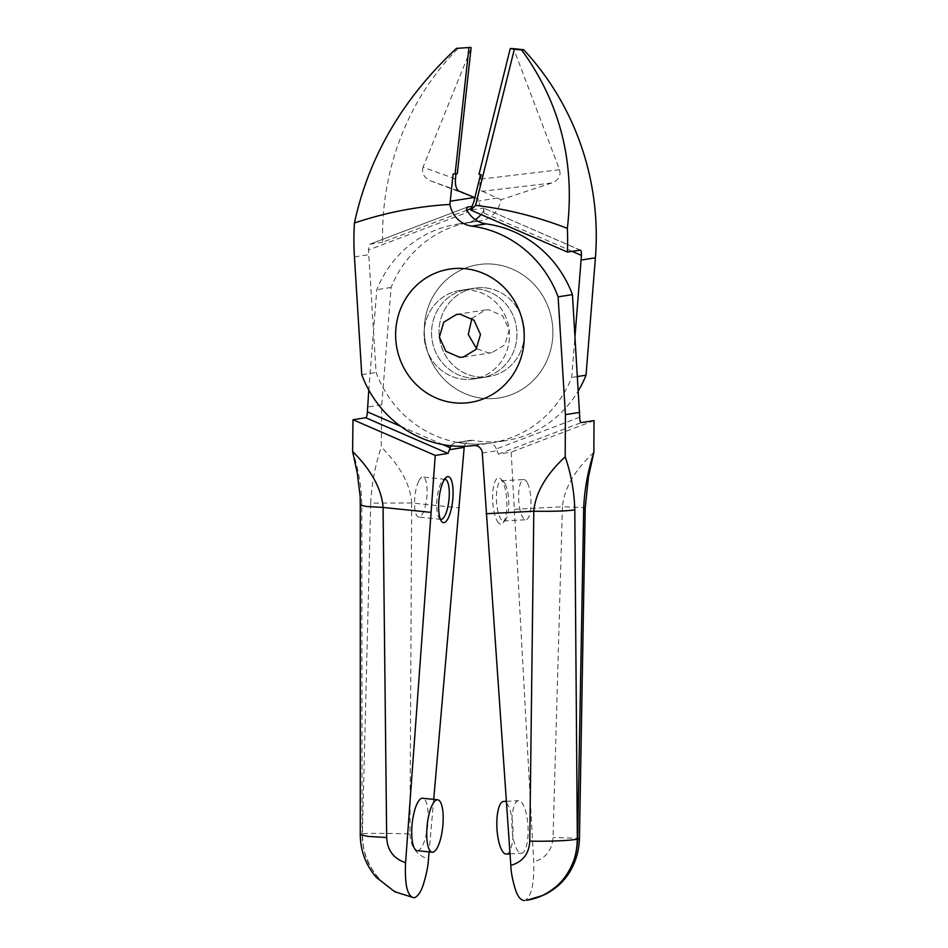 <?xml version="1.0" encoding="UTF-8"?>
<svg xmlns="http://www.w3.org/2000/svg" width="948" height="948" viewBox="0 0 948 948"><rect width="100%" height="100%" fill="white"/><g stroke="black" fill="none" stroke-linecap="round" stroke-linejoin="round"><path stroke-width="0.71" stroke-dasharray="4.74 3.56" d="M489.168 263.947A67.462 64.227 -98.8 0 0 424.277 329.691A67.462 64.227 -98.8 0 0 487.995 398.681A67.462 64.227 -98.8 0 0 552.885 332.938A67.462 64.227 -98.8 0 0 489.168 263.947M482.129 287.647A44.793 42.648 -98.8 0 0 474.853 288.121A44.793 42.648 -98.8 0 0 439.161 335.13A44.793 42.648 -98.8 0 0 481.347 377.114A44.793 42.648 -98.8 0 0 488.623 376.64A44.793 42.648 -98.8 0 0 524.315 329.631A44.793 42.648 -98.8 0 0 482.129 287.647M467.163 289.969A44.793 42.648 -98.8 0 0 459.887 290.444A44.793 42.648 -98.8 0 0 424.194 337.452A44.793 42.648 -98.8 0 0 466.38 379.437A44.793 42.648 -98.8 0 0 473.656 378.975A44.793 42.648 -98.8 0 0 509.36 331.954A44.793 42.648 -98.8 0 0 467.163 289.969M471.903 318.409L485.269 309.972L488.777 309.735L502.653 315.767L509.123 329.987L504.774 344.906L491.905 352.656L488.398 352.893L476.607 348.674M559.533 169.739L480.577 179.16L479.925 183.083C479.676 187.491 480.47 190.228 482.307 191.283L551.641 183.011C556.654 181.139 559.462 177.975 560.078 173.52L559.533 169.739L513.603 48.668M551.641 183.011L501.018 199.696A26.354 25.086 81.2 0 1 480.304 220.92A26.354 25.086 81.2 0 1 478.621 221.121A110.667 105.37 -98.8 0 0 471.583 221.962A110.667 105.37 -98.8 0 0 391.133 287.445L381.76 404.82L381.25 446.994C400.186 465.918 410.342 484.57 411.728 502.985M464.342 446.283A7.904 7.525 81.2 0 1 472.815 440.37A110.667 105.37 -98.8 0 0 505.592 440.678A110.667 105.37 -98.8 0 0 578.399 390.706M411.669 502.973L409.951 833.896A37.944 1.043 -178.8 0 0 362.409 833.612L362.053 833.671C362.657 848.661 365.952 860.476 371.948 869.103C377.067 877.884 385.172 885.468 396.264 891.843C389.545 888.371 383.442 883.5 377.991 877.22C373.18 871.757 369.246 864.943 366.212 856.791C363.866 851.103 362.598 843.376 362.409 833.612L370.715 503.127L411.669 502.973L459.353 507.891M483.231 398.373A67.462 64.227 -98.8 0 0 552.672 337.926A67.462 64.227 -98.8 0 0 493.932 264.255A67.462 64.227 -98.8 0 0 424.503 324.714A67.462 64.227 -98.8 0 0 483.231 398.373M485.293 287.848A44.793 42.648 81.2 0 1 524.41 331.29A44.793 42.648 81.2 0 1 488.623 376.64A44.793 42.648 81.2 0 1 478.183 376.913A44.793 42.648 81.2 0 1 439.066 333.471A44.793 42.648 81.2 0 1 474.853 288.121A44.793 42.648 81.2 0 1 485.293 287.848M451.165 445.797A7.904 7.525 81.2 0 1 458.488 442.598A110.667 105.37 -98.8 0 0 491.265 442.906A110.667 105.37 -98.8 0 0 571.715 377.411L575.009 336.078M433.722 799.389L429.112 851.897M417.239 850.664A26.354 7.809 95.9 0 0 427.892 823.22A26.354 7.809 95.9 0 0 422.642 798.24M440.382 519.22A20.133 5.972 -84.1 0 1 439.185 518.189A20.133 5.972 -84.1 0 1 436.791 502.132A20.133 5.972 -84.1 0 1 440.998 483.113A20.133 5.972 -84.1 0 1 443.107 480.126A20.133 5.972 -84.1 0 1 444.494 479.356M418.838 480.826A20.133 5.972 -84.1 0 1 422.891 477.034A20.133 5.972 -84.1 0 1 427.11 491.183A20.133 5.972 -84.1 0 1 422.82 513.295A20.133 5.972 -84.1 0 1 418.767 517.087A20.133 5.972 -84.1 0 1 414.537 502.938A20.133 5.972 -84.1 0 1 418.838 480.826M381.76 404.82L367.433 407.048M360.276 834.56L362.053 833.671L361.804 504.514C361.449 486.407 358.38 468.715 352.597 451.449M370.715 503.127C371.509 484.843 375.017 466.132 381.25 446.994M482.307 191.283L501.018 199.696M480.577 179.16L481.738 174.491L480.577 174.669M481.738 174.491L479.001 174.396M572.094 251.315L483.871 213.016L483.421 208.098L470.718 210.065M580.366 250.106L483.658 208.122L580.105 250.071M484.132 209.745A26.354 25.086 81.2 0 1 480.991 214.544M475.256 219.628A26.354 25.086 81.2 0 1 465.978 223.147A26.354 25.086 81.2 0 1 464.295 223.349A110.667 105.37 -98.8 0 0 457.256 224.19A110.667 105.37 -98.8 0 0 376.806 289.673L368.796 390.043M400.66 426.292L442.763 444.565M477.816 289.01A44.793 42.648 81.2 0 1 516.933 332.452A44.793 42.648 81.2 0 1 481.146 377.814A44.793 42.648 81.2 0 1 470.706 378.074A44.793 42.648 81.2 0 1 431.589 334.632A44.793 42.648 81.2 0 1 467.376 289.282A44.793 42.648 81.2 0 1 477.816 289.01M391.133 287.445L376.806 289.673M577.522 376.51L571.715 377.411M409.951 833.896C410.413 846.671 416.587 855.096 428.472 859.161M361.804 504.514L360.299 505.166M483.824 209.792L483.871 213.016M469.556 379.401A44.793 42.648 -98.8 0 0 473.656 378.975A44.793 42.648 -98.8 0 0 509.206 330.307A44.793 42.648 -98.8 0 0 463.999 290.017A44.793 42.648 -98.8 0 0 459.887 290.444A44.793 42.648 -98.8 0 0 424.349 339.111A44.793 42.648 -98.8 0 0 469.556 379.401M579.726 417.191L496.302 448.961L498.447 454.139L511.173 452.149L533.712 861.815C534.305 884.46 531.247 897.389 524.54 900.588M496.302 448.961A7.904 7.525 -98.8 0 0 488.113 443.344A110.667 105.37 81.2 0 1 376.083 372.481L368.772 254.692A263.508 250.888 81.2 0 1 368.511 249.999L466.748 212.589L466.546 209.307M466.949 210.112L382.648 242.214A263.508 250.888 81.2 0 1 458.441 48.064M382.648 242.214L369.815 244.228L467.198 207.138M467.103 207.185L369.91 244.193C368.926 244.75 368.464 246.681 368.511 249.999M456.012 173.851L453.097 174.1M456.035 173.638L457.303 173.65M455.455 178.935L423.033 167.215L471.026 48.573M474.427 197.468L478.456 199.127A26.354 25.086 -98.8 0 0 480.032 205.135L471.547 208.359M423.033 167.215C421.433 173.117 423.981 177.679 430.7 180.878L458.974 191.105M430.7 180.878L478.456 199.127M480.032 205.135L472.4 206.32M466.854 209.259L466.748 212.589M471.488 288.856A44.793 42.648 -98.8 0 0 467.376 289.282A44.793 42.648 -98.8 0 0 431.826 337.95A44.793 42.648 -98.8 0 0 477.034 378.24A44.793 42.648 -98.8 0 0 481.146 377.814A44.793 42.648 -98.8 0 0 516.684 329.146A44.793 42.648 -98.8 0 0 471.488 288.856M361.757 374.709L376.083 372.481M497.119 520.926A23.143 7.039 87 0 0 503.139 522.786A23.143 7.039 87 0 0 506.872 503.198A23.143 7.039 87 0 0 502.369 481.074A23.143 7.039 87 0 0 500.84 478.977A23.143 7.039 87 0 0 492.853 491.562A23.143 7.039 87 0 0 497.119 520.926M512.027 828.208A26.354 8.022 -93 0 1 518.603 800.657A26.354 8.022 -93 0 1 527.953 825.744A26.354 8.022 -93 0 1 521.376 853.295A26.354 8.022 -93 0 1 512.027 828.208M504.905 483.516A20.133 6.126 87 0 0 503.566 481.703A20.133 6.126 87 0 0 501.563 480.743A20.133 6.126 87 0 0 496.444 495.721A20.133 6.126 87 0 0 500.331 518.177A20.133 6.126 87 0 0 503.672 520.95A20.133 6.126 87 0 0 505.568 519.788A20.133 6.126 87 0 0 508.815 502.76A20.133 6.126 87 0 0 504.905 483.516M506.339 854.077A26.354 8.022 87 0 0 512.904 826.526A26.354 8.022 87 0 0 503.566 801.451M527.088 482.354A20.133 6.126 87 0 0 523.758 479.581A20.133 6.126 87 0 0 518.639 494.56A20.133 6.126 87 0 0 522.526 517.004A20.133 6.126 87 0 0 525.867 519.777A20.133 6.126 87 0 0 530.987 504.81A20.133 6.126 87 0 0 527.088 482.354M594.017 420.604L511.173 452.149M593.851 452.35C574.595 470.303 564.119 488.445 562.413 506.777L514.728 509.289M562.413 506.777L553.039 837.499C552.151 850.249 545.704 858.355 533.712 861.815M577.688 839.039C582.297 838.53 574.073 838.02 553.039 837.499M583.695 508.495C587.831 507.808 580.757 507.239 562.472 506.777M472.317 440.299L457.991 442.526M497.499 198.049L473.858 201.723M478.621 221.121L464.295 223.349M472.815 440.37L458.488 442.598M414.086 897.803L396.43 891.926M482.295 453.014L496.728 450.774M474.284 445.524L488.623 443.297M354.445 256.92L368.772 254.692M473.787 445.572L488.113 443.344M498.447 454.139L581.29 422.583M474.853 288.121L459.887 290.444L474.853 288.121M488.623 376.64L473.656 378.975L488.623 376.64M456.604 314.416L485.269 309.96M463.252 357.123L491.905 352.668M456.142 442.574L470.469 440.346M443.107 480.126L445.998 477.531M445.05 479.321L422.891 477.034M480.304 220.92L465.978 223.147M457.256 224.19L471.583 221.962M491.265 442.906L505.592 440.678M439.185 518.189L441.484 521.305M440.927 519.362L418.767 517.087M503.566 481.703L500.84 478.977M510.012 853.887L521.376 853.295M501.563 480.743L523.758 479.581M505.568 519.788L503.139 522.786M506.303 801.309L518.603 800.657M503.672 520.95L525.867 519.777"/><path stroke-width="1.42" d="M460.515 268.403A67.462 64.227 -98.8 0 0 395.624 334.146A67.462 64.227 -98.8 0 0 459.342 403.137A67.462 64.227 -98.8 0 0 524.232 337.393A67.462 64.227 -98.8 0 0 460.515 268.403M459.744 357.349L463.252 357.112L476.121 349.362L480.47 334.443L474 320.223L460.124 314.191L456.616 314.428L443.747 322.19L439.398 337.097L445.868 351.317L459.744 357.349M476.607 348.674L468.265 334.478L471.903 318.409M513.603 48.668L523.663 49.699L521.696 50.007C559.889 102.443 575.104 161.895 567.354 228.361A263.508 250.888 81.2 0 1 567.378 252.049L470.718 210.065L473.858 201.723L480.577 174.669L479.001 174.396L510.261 48.549L513.603 48.668M578.399 390.706A110.667 105.37 -98.8 0 0 586.042 375.183L595.403 257.82A263.508 250.888 -98.8 0 0 523.663 49.699M433.722 799.389L464.176 447.385A7.904 7.525 81.2 0 1 464.342 446.283M442.763 444.565L450.205 447.8L447.977 453.44L435.239 455.419L405.578 862.727C404.595 885.041 407.427 896.737 414.098 897.792L394.7 891.736L376.249 877.303C365.727 865.003 360.406 850.759 360.276 834.56L367.954 836.397L386.677 837.522C387.341 850.273 393.645 858.675 405.578 862.727M450.205 447.8A7.904 7.525 81.2 0 1 451.165 445.797M429.112 851.897L428.472 859.161C428.164 866.14 426.316 875.016 422.938 885.799C420.438 892.732 417.476 896.737 414.075 897.803M448.143 518.307A23.143 6.861 -84.1 0 1 441.484 521.305A23.143 6.861 -84.1 0 1 438.723 502.855A23.143 6.861 -84.1 0 1 443.569 480.968A23.143 6.861 -84.1 0 1 445.998 477.531A23.143 6.861 -84.1 0 1 453.002 489.512A23.143 6.861 -84.1 0 1 448.143 518.307M437.656 799.792L422.642 798.24A26.354 7.809 95.9 0 0 411.977 825.696A26.354 7.809 95.9 0 0 417.239 850.664L432.252 852.216A26.354 7.809 -84.1 0 1 426.991 827.237A26.354 7.809 -84.1 0 1 437.656 799.792A26.354 7.809 -84.1 0 1 442.917 824.772A26.354 7.809 -84.1 0 1 432.252 852.216M444.494 479.356A20.133 5.972 -84.1 0 1 445.05 479.321A20.133 5.972 -84.1 0 1 449.281 493.47A20.133 5.972 -84.1 0 1 444.979 515.582A20.133 5.972 -84.1 0 1 440.927 519.362A20.133 5.972 -84.1 0 1 440.382 519.22M447.977 453.44L365.715 417.724L352.988 419.715L352.597 451.449C371.533 470.374 381.689 489.026 383.063 507.441L430.7 512.347M352.988 419.715L435.239 455.419M368.796 390.043L367.374 411.847L400.66 426.292M365.715 417.724C366.686 417.227 367.231 415.26 367.374 411.847M567.354 228.361C537.208 216.689 506.611 209.022 475.552 205.372L514.337 49.26L521.696 50.007M514.337 49.26L510.261 48.549M480.991 214.544A26.354 25.086 81.2 0 1 475.256 219.628M580.366 250.106L567.378 252.049M475.552 205.372L470.824 210.136M575.009 336.078L581.077 260.048A263.508 250.888 -98.8 0 0 581.408 255.368L572.094 251.315M580.105 250.071C581.088 250.308 581.527 252.073 581.408 255.368M586.042 375.183L577.522 376.51M383.063 507.441L386.677 837.522M360.276 834.56L360.276 505.166L366.556 506.505L383.016 507.429M455.751 268.474A67.462 64.227 81.2 0 1 524.102 332.393A67.462 64.227 81.2 0 1 464.105 403.066A67.462 64.227 81.2 0 1 395.754 339.147A67.462 64.227 81.2 0 1 455.751 268.474M574.784 509.882C566.94 511.055 553.288 511.505 533.819 511.233L529.766 841.125A37.944 2.903 179.8 0 0 577.332 839.087L574.784 509.882C574.31 491.775 571.111 474.083 565.198 456.806L565.423 414.62L558.111 296.831A110.667 105.37 81.2 0 0 471.808 226.122A26.354 25.086 81.2 0 1 449.933 204.436C417.689 206.297 385.86 212.482 354.422 222.993A263.508 250.888 -98.8 0 0 354.445 256.92L361.757 374.709A110.667 105.37 81.2 0 0 473.787 445.572A7.904 7.525 -98.8 0 1 482.295 453.014L510.818 865.37C511.008 872.468 512.69 881.012 515.89 891.025C518.283 897.377 521.175 900.564 524.576 900.576M565.198 456.806C545.941 474.758 535.466 492.901 533.76 511.233L486.075 513.745M449.933 204.436L453.097 174.1L457.303 173.65L471.026 48.573L470.955 47.4L456.474 48.36C402.793 98.485 368.772 156.693 354.422 222.993M470.955 47.4L456.474 48.36M455.099 173.994L468.952 47.708M474.865 197.646L458.974 191.105C456.213 189.327 455.04 185.275 455.455 178.935L456.012 173.851M471.547 208.359L466.949 210.112M472.4 206.32L467.103 207.185M471.808 226.122L486.134 223.894A26.354 25.086 -98.8 0 1 466.546 209.307L467.198 207.138M486.134 223.894A110.667 105.37 81.2 0 1 572.438 294.603L579.726 417.191C579.809 420.58 580.33 422.381 581.29 422.583L594.017 420.604L593.851 452.35C587.748 471.488 584.371 490.211 583.695 508.495L585.189 508.14L588.459 476.891L593.851 452.35M558.111 296.831L572.438 294.603M526.721 900.292L542.303 895.599M506.303 801.309L503.566 801.451A26.354 8.022 87 0 0 496.989 829.002A26.354 8.022 87 0 0 506.339 854.077L510.012 853.887M529.766 841.125C529.091 853.828 522.775 861.922 510.818 865.37M565.423 414.62L579.749 412.392M527.135 900.233C562.057 893.668 578.458 866.282 579.453 838.767L577.332 839.087C576.965 848.827 575.566 856.482 573.125 862.04C569.949 870.027 565.897 876.627 560.991 881.853C555.433 887.838 549.259 892.4 542.469 895.528C553.668 889.698 561.903 882.529 567.177 873.997C573.315 865.666 576.822 854.006 577.688 839.039L583.695 508.495M464.176 447.385L449.755 449.625M595.403 257.82L581.077 260.048M474.427 197.468L450.11 201.249M360.276 505.166L360.181 496.527L357.254 472.945L352.597 451.449M579.453 838.767L585.224 508.14"/></g></svg>
